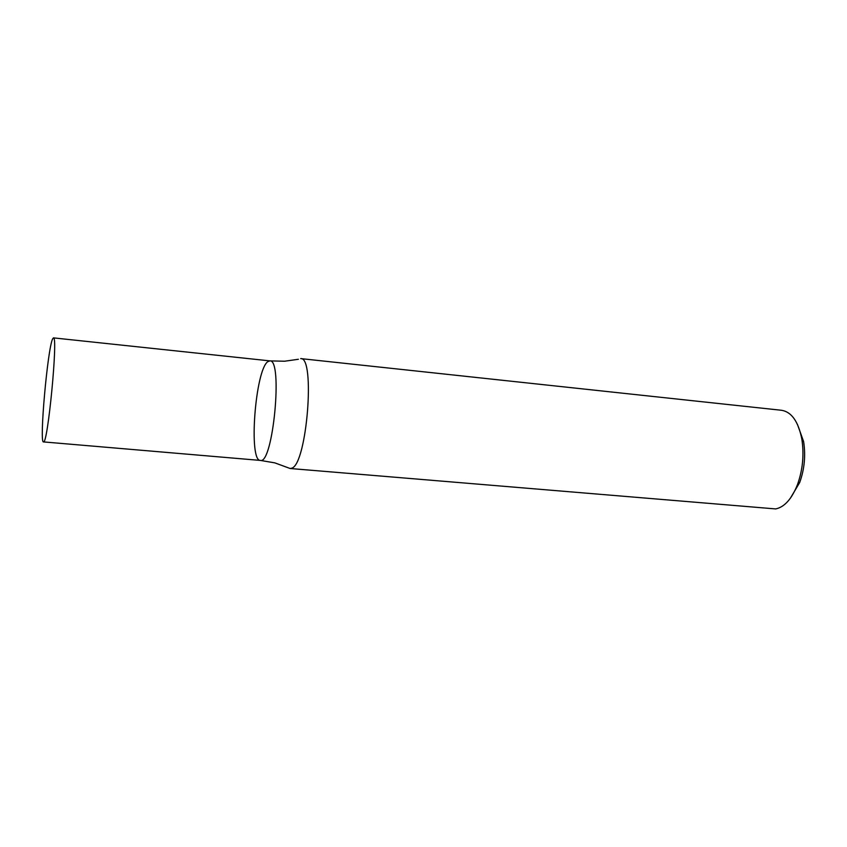 <?xml version="1.0" encoding="UTF-8"?>
<svg xmlns="http://www.w3.org/2000/svg" width="847" height="847" viewBox="0 0 847 847"><rect width="100%" height="100%" fill="white"/><g stroke="black" fill="none" stroke-linecap="round" stroke-linejoin="round"><path stroke-width="1.27" d="M290.161 468.507L775.683 508.931C784.47 507.078 791.723 498.999 797.451 484.696C802.776 469.841 804.227 454.617 801.834 439.021C798.329 421.562 791.617 411.991 781.686 410.297L300.696 358.599C315.539 356.449 306.91 464.114 291.823 468.158L290.161 468.507L274.841 462.875L260.389 460.419C248.351 461.266 255.296 369.98 267.8 361.68L269.928 360.886C283.11 359.16 273.009 464.611 260.389 460.419C273.009 464.611 283.11 359.16 269.928 360.886L284.581 361.224L298.398 359.276M790.315 498.311L799.684 482.525C804.47 469.206 805.772 455.559 803.612 441.583L797.408 424.305M52.641 338.864L53.446 337.879C58.295 335.094 47.707 445.564 43.483 441.912C39.142 443.457 47.623 348.392 52.641 338.864M803.612 441.583L801.834 439.021M799.684 482.525L797.451 484.696M43.483 441.912L260.389 460.419M53.446 337.879L269.928 360.886"/></g></svg>

